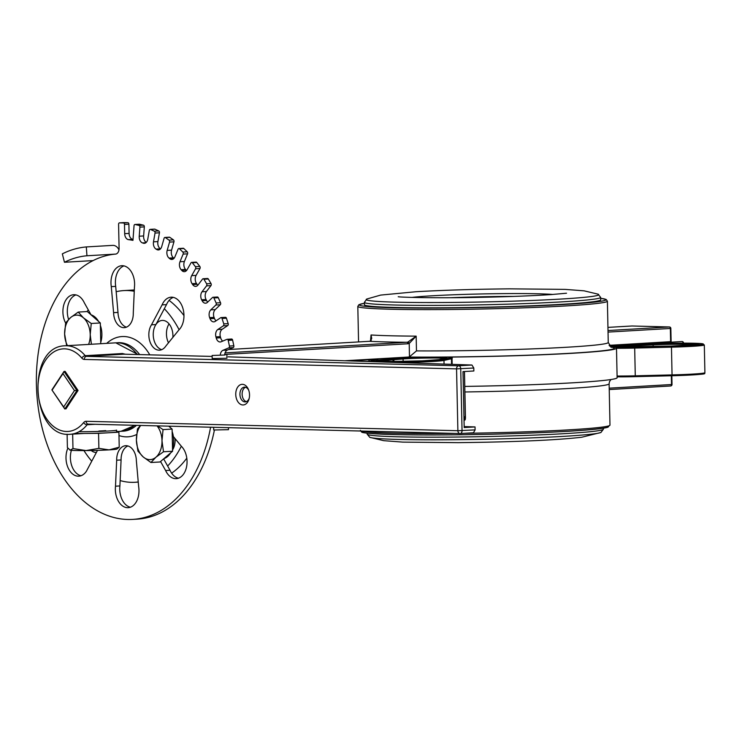 <?xml version="1.0" encoding="UTF-8"?>
<svg xmlns="http://www.w3.org/2000/svg" width="742" height="742" viewBox="0 0 742 742"><rect width="100%" height="100%" fill="white"/><g stroke="black" fill="none" stroke-linecap="round" stroke-linejoin="round"><path stroke-width="1.11" d="M52.181 389.995L62.968 373.588L74.45 390.57L63.673 406.978L51.894 389.893L64.814 409L76.945 390.542L64.025 371.436L51.894 389.893M63.673 406.978L64.814 409M62.968 373.588L64.025 371.436L65.12 371.371L78.049 390.468L74.45 390.57M171.643 473.146A96.015 63.868 -93.3 0 0 186.798 458.166M183.96 315.573A96.015 63.868 -93.3 0 0 169.093 300.38M168.48 342.795A14.775 9.822 86.7 0 1 169.055 323.883M96.386 452.444A14.775 9.822 86.7 0 1 95.987 452.444A14.775 9.822 86.7 0 1 91.21 450.505M162.09 304.869A17.725 11.789 86.7 0 1 171.114 297.199A17.725 11.789 86.7 0 1 183.237 309.581A17.725 11.789 86.7 0 1 179.007 329.8L165.856 346.032A14.775 9.822 86.7 0 1 159.539 350.168A14.775 9.822 86.7 0 1 149.819 341.218A14.775 9.822 86.7 0 1 151.498 324.81L162.09 304.869L166.496 304.619L155.903 324.56A14.775 9.822 86.7 0 0 153.798 339.391A14.775 9.822 86.7 0 0 161.719 349.668A14.775 9.822 86.7 0 1 153.242 334.067A14.775 9.822 86.7 0 1 162.22 320.423A14.775 9.822 86.7 0 1 172.877 337.36M175.056 438.578A14.775 9.822 86.7 0 1 172.543 449.958M134.265 291.263A96.015 63.868 -93.3 0 0 127.374 290.521A96.015 63.868 -93.3 0 0 123.784 290.586A96.015 63.868 -93.3 0 0 116.169 291.727M88.317 309.952A96.015 63.868 -93.3 0 0 86.981 311.566M83.939 450.579A96.015 63.868 -93.3 0 0 91.748 461.181M120.148 480.566A96.015 63.868 -93.3 0 0 134.97 482.281A96.015 63.868 -93.3 0 0 138.235 481.957M167.636 466.022A96.015 63.868 -93.3 0 0 181.317 446.211M179.091 329.708A96.015 63.868 -93.3 0 0 164.325 308.709M682.102 341.543L682.037 341.543A1.475 0.983 86.7 0 1 683.048 343.036L683.54 342.98A1.475 1.475 0 0 0 682.102 341.543L682.102 341.543A1.475 1.104 91.5 0 0 682.037 341.543L648.443 343.5A191.139 7.995 178.8 0 1 652.96 343.75A36.043 1.512 178.8 0 1 702.192 343.713A36.043 1.512 178.8 0 1 671.362 346.245L634.67 347.154A28.66 1.196 178.8 0 1 614.664 347.33A132.939 5.565 -1.2 0 1 616.5 348.211A132.939 5.565 -1.2 0 1 447.064 357.106A28.66 1.196 178.8 0 1 450.542 357.894L443.085 359.564L443.976 360.436L444.05 364.081M670.74 341.654L609.099 345.327M392.954 358.868L381.36 359.777L382.111 360.668L392.991 359.787L392.954 358.868A29.541 1.234 178.8 0 1 392.954 358.859A36.924 1.549 178.8 0 1 393.065 358.859L393.149 358.859M607.392 301.159L606.205 299.49L600.677 298.33A123.339 5.166 178.8 0 1 564.755 304.433A123.339 5.166 178.8 0 1 416.494 308.041A123.339 5.166 178.8 0 1 364.396 303.302L358.905 304.684L357.811 306.39A124.814 5.222 -1.2 0 0 431.696 309.609A124.814 5.222 -1.2 0 0 565.766 305.936A124.814 5.222 -1.2 0 0 607.392 301.159L608.255 342.479A124.814 5.222 178.8 0 1 543.561 348.415A124.814 5.222 178.8 0 1 416.475 350.901L409.482 356.791L408.36 357.041L344.789 360.751M366.826 361.493L369.711 361.317L368.468 359.833A192.02 8.032 -1.2 0 0 376.305 359.898L376.24 359.907C371.213 360.566 369.479 361.141 371.046 361.623A36.924 1.549 -1.2 0 0 371.046 361.632L371.046 361.632M377.205 359.749A36.924 1.549 178.8 0 1 378.012 359.685L377.205 359.749M649.25 343.861A36.924 1.549 178.8 0 1 650.493 343.806L649.25 343.861M393.149 358.822A0.89 0.723 85.4 0 1 393.9 359.712L403.091 358.961A23.633 0.992 178.8 0 1 429.59 358.034L429.831 357.106A24.523 1.03 -1.2 0 0 402.34 358.071L393.149 358.822L393.9 359.712L393.937 361.456M378.383 361.076A31.016 1.298 178.8 0 1 382.111 360.668L382.13 361.28M381.36 359.777A31.906 1.336 -1.2 0 0 395.384 361.456A31.906 1.336 -1.2 0 0 439.051 359.61L438.754 359.666M429.59 358.034L433.959 358.015L434.367 357.087L429.831 357.106A130.722 5.472 -1.2 0 1 408.36 357.041M392.249 358.896A0.89 0.723 -94.6 0 1 392.991 359.787L393.028 361.456M616.5 348.211L617.121 377.715A132.939 5.565 178.8 0 1 464.789 386.415M698.408 345.067L698.788 344.371L670.935 346.078L610.657 346.959A24.523 1.03 -1.2 0 0 634.289 346.987L670.944 346.078L670.87 346.931L670.944 346.078A31.906 1.336 -1.2 0 0 697.925 343.806A31.906 1.336 -1.2 0 0 652.83 343.945L653.294 346.514M671.362 346.245L671.464 347.163A36.924 1.549 -1.2 0 0 704.316 344.937L700.216 343.518C689.318 342.952 673.569 343.027 652.979 343.741L653.387 344.576M616.5 348.276A29.541 1.234 -1.2 0 0 634.762 348.072L671.464 347.163L672.048 374.905L635.347 375.814A29.541 1.234 178.8 0 1 617.084 376.018M634.67 347.154L635.291 376.658L617.103 376.853A28.66 1.196 -1.2 0 0 635.282 376.658L671.974 375.749L672.048 374.905L671.974 375.749A36.043 1.512 -1.2 0 0 702.869 373.226M671.64 384.439L671.519 384.532A1.475 0.983 86.7 0 1 670.629 385.979L670.629 385.979A1.475 0.983 86.7 0 1 670.573 385.979L609.238 389.559L670.629 385.979A1.475 1.475 0 0 0 672.02 384.467L671.835 375.758M631.822 325.998A1.475 0.983 86.7 0 1 631.878 325.988A1.475 0.983 86.7 0 1 631.934 325.988L669.33 326.962A1.475 0.983 86.7 0 1 670.351 328.465L670.842 328.4A1.475 1.475 0 0 0 669.405 326.962L669.405 326.962A1.475 1.104 91.5 0 0 669.33 326.962L608.004 330.533M669.405 326.962L632.008 325.988A1.475 1.475 0 0 0 631.878 325.988L607.939 327.389L631.934 325.988A1.475 1.104 -88.5 0 1 632.008 325.988L632.008 325.988A1.475 1.104 -88.5 0 1 632.073 325.998M394.494 307.438A118.163 4.944 178.8 0 1 364.433 304.776L364.378 302.328A118.163 4.944 -1.2 0 0 394.438 304.999A118.163 4.944 -1.2 0 0 524.705 303.599A118.163 4.944 -1.2 0 0 600.658 297.384L600.714 299.824A118.163 4.944 178.8 0 1 524.761 306.038A118.163 4.944 178.8 0 1 394.494 307.438M224.724 354.453L407.831 343.778L409.204 343.472L416.16 336.145A124.814 5.222 178.8 0 1 371.056 334.976L371.723 338.445L370.304 341.097A1.475 0.937 68.6 0 1 370.471 341.06L371.056 334.976L371.176 340.457M370.147 341.172A1.475 0.937 68.6 0 1 370.286 341.097L369.358 341.301A1.475 0.983 86.7 0 1 369.414 341.301L370.471 341.06M369.303 341.311A1.475 0.983 86.7 0 1 369.358 341.301L228.647 349.519L369.414 341.301A130.722 5.472 -1.2 0 0 406.811 342.275L225.067 352.877M407.831 343.778A1.475 0.983 -93.3 0 0 406.811 342.275L407.979 342.034A1.475 0.937 -111.4 0 1 409.204 343.472L409.482 356.791M416.475 350.901L416.16 336.145L407.979 342.034M118.98 435.554A50.224 33.409 -93.3 0 0 126.038 436.853A50.224 33.409 -93.3 0 0 136.621 434.515M149.782 354.843A50.224 33.409 -93.3 0 0 106.7 343.361M122.068 431.213A44.316 29.476 -93.3 0 0 136.5 425.342M139.654 354.583A44.316 29.476 -93.3 0 0 116.911 342.795M214.392 430.11A132.939 88.428 -93.3 0 1 137.122 519.14L132.716 519.4A132.939 88.428 -93.3 0 1 38.64 410.345A132.939 88.428 -93.3 0 1 93.084 260.59A132.939 88.428 -93.3 0 1 115.576 254.098A5.908 3.933 -93.3 0 0 119.091 248.301L118.581 224.307A1.475 0.983 86.7 0 1 119.481 222.86A1.475 0.983 86.7 0 1 119.536 222.86L123.942 222.6A1.475 0.983 -93.3 0 0 123.886 222.6A1.475 0.983 -93.3 0 0 123.831 222.609M132.716 519.4A132.939 88.428 -93.3 0 0 210.589 427.225M224.678 355.001A5.908 3.933 86.7 0 1 227.377 350.048L222.971 350.307A5.908 3.933 -93.3 0 0 220.291 355.001M222.971 350.307L228.805 347.859L233.211 347.608A1.475 0.983 -93.3 0 0 233.832 345.791L232.608 340.096A1.475 0.983 -93.3 0 0 231.587 339.02A1.475 0.983 -93.3 0 0 231.365 339.066L227.404 339.298M233.832 345.791L229.426 346.05A1.475 0.983 86.7 0 1 228.805 347.859M229.426 346.05L228.202 340.355L232.608 340.096M222.711 341.107A5.908 3.933 86.7 0 1 220.652 337.768L216.247 338.027A5.908 3.933 -93.3 0 0 220.244 341.979A5.908 3.933 -93.3 0 0 221.125 341.765L226.959 339.326A1.475 0.983 86.7 0 1 227.182 339.27A1.475 0.983 86.7 0 1 228.202 340.355M216.247 338.027A147.704 98.259 -93.3 0 0 215.941 336.896L220.346 336.645A5.908 3.933 86.7 0 1 222.238 329.244L227.738 325.562A1.475 0.983 -93.3 0 0 228.184 323.614L226.431 318.207A1.475 0.983 -93.3 0 0 225.466 317.326A1.475 0.983 -93.3 0 0 225.114 317.446M222.238 329.244L217.833 329.494A5.908 3.933 -93.3 0 0 215.941 336.896M217.833 329.494L223.333 325.821L227.738 325.562M228.184 323.614L223.778 323.874A1.475 0.983 86.7 0 1 223.333 325.821M223.778 323.874L222.034 318.466L226.431 318.207M216.052 320.822A5.908 3.933 86.7 0 1 214.457 318.439L210.06 318.689A5.908 3.933 -93.3 0 0 213.807 321.87A5.908 3.933 -93.3 0 0 215.208 321.379L220.708 317.706A1.475 0.983 86.7 0 1 221.06 317.576A1.475 0.983 86.7 0 1 222.034 318.466M210.06 318.689A147.704 98.259 -93.3 0 0 209.652 317.641L214.058 317.381A5.908 3.933 86.7 0 1 215.208 309.6L220.272 304.758A1.475 0.983 -93.3 0 0 220.522 302.727L218.287 297.709A1.475 0.983 -93.3 0 0 217.387 297.004L212.982 297.264A1.475 0.983 86.7 0 1 213.881 297.959L218.287 297.709M215.208 309.6L210.802 309.859A5.908 3.933 -93.3 0 0 209.652 317.641M210.802 309.859L215.866 305.008L220.272 304.758M220.522 302.727L216.117 302.977A1.475 0.983 86.7 0 1 215.866 305.008M216.117 302.977L213.881 297.959M207.723 302.077A5.908 3.933 86.7 0 1 206.536 300.491L202.139 300.742A5.908 3.933 -93.3 0 0 205.571 303.209A5.908 3.933 -93.3 0 0 207.454 302.328L212.518 297.486A1.475 0.983 86.7 0 1 212.982 297.264M202.139 300.742A147.704 98.259 -93.3 0 0 201.638 299.777L206.044 299.527A5.908 3.933 86.7 0 1 206.434 291.523L210.951 285.614A1.475 0.983 -93.3 0 0 211.006 283.537L208.326 279.011A1.475 0.983 -93.3 0 0 207.519 278.482L203.113 278.742A1.475 0.983 86.7 0 1 203.929 279.261L208.326 279.011M206.434 291.523L202.037 291.773A5.908 3.933 -93.3 0 0 201.638 299.777M202.037 291.773L206.545 285.874L210.951 285.614M211.006 283.537L206.601 283.787A1.475 0.983 86.7 0 1 206.545 285.874M206.601 283.787L203.929 279.261M197.836 285.216A5.908 3.933 86.7 0 1 197.047 284.288L192.642 284.548A5.908 3.933 -93.3 0 0 195.693 286.366A5.908 3.933 -93.3 0 0 198.021 284.993L202.538 279.085A1.475 0.983 86.7 0 1 203.113 278.742M192.642 284.548A147.704 98.259 -93.3 0 0 192.067 283.694L196.472 283.435A5.908 3.933 86.7 0 1 196.092 275.375L199.969 268.521A1.475 0.983 -93.3 0 0 199.821 266.434L196.769 262.501A1.475 0.983 -93.3 0 0 196.055 262.121L191.659 262.38A1.475 0.983 86.7 0 1 192.364 262.751L196.769 262.501M196.092 275.375L191.696 275.634A5.908 3.933 -93.3 0 0 192.067 283.694M191.696 275.634L195.563 268.78L199.969 268.521M199.821 266.434L195.415 266.693A1.475 0.983 86.7 0 1 195.563 268.78M195.415 266.693L192.364 262.751M186.539 270.533A5.908 3.933 86.7 0 1 186.177 270.171L181.781 270.431A5.908 3.933 -93.3 0 0 184.396 271.674A5.908 3.933 -93.3 0 0 187.105 269.717L190.982 262.872A1.475 0.983 86.7 0 1 191.659 262.38M181.781 270.431A147.704 98.259 -93.3 0 0 181.122 269.698L185.528 269.439A5.908 3.933 86.7 0 1 184.396 261.49L187.55 253.829A1.475 0.983 -93.3 0 0 187.207 251.788L183.831 248.514A1.475 0.983 -93.3 0 0 183.237 248.264L178.831 248.524A1.475 0.983 86.7 0 1 179.425 248.765L183.831 248.514M184.396 261.49L179.991 261.74A5.908 3.933 -93.3 0 0 181.122 269.698M179.991 261.74L183.144 254.089L187.55 253.829M187.207 251.788L182.81 252.039A1.475 0.983 86.7 0 1 183.144 254.089M182.81 252.039L179.425 248.765M173.916 258.439L169.751 258.68A5.908 3.933 -93.3 0 0 171.884 259.459A5.908 3.933 -93.3 0 0 174.917 256.834L178.08 249.173A1.475 0.983 86.7 0 1 178.831 248.524M169.751 258.68A147.704 98.259 -93.3 0 0 169.037 258.086L173.442 257.836A5.908 3.933 86.7 0 1 171.578 250.147L173.943 241.846A1.475 0.983 -93.3 0 0 173.415 239.87L169.788 237.329A1.475 0.983 -93.3 0 0 169.315 237.19A1.475 0.983 -93.3 0 0 168.87 237.384M171.578 250.147L167.173 250.406A5.908 3.933 -93.3 0 0 169.037 258.086M167.173 250.406L169.547 242.096L173.943 241.846M173.415 239.87L169.018 240.13A1.475 0.983 86.7 0 1 169.547 242.096M169.018 240.13L165.383 237.588L169.788 237.329M159.994 249.349L156.812 249.535A5.908 3.933 -93.3 0 0 158.436 249.943A5.908 3.933 -93.3 0 0 161.719 246.585L164.093 238.284A1.475 0.983 86.7 0 1 164.919 237.449A1.475 0.983 86.7 0 1 165.383 237.588M156.812 249.535A147.704 98.259 -93.3 0 0 156.061 249.099L160.467 248.839A5.908 3.933 86.7 0 1 157.898 241.577L159.437 232.793A1.475 0.983 -93.3 0 0 158.732 230.947L154.92 229.185A1.475 0.983 -93.3 0 0 154.586 229.12A1.475 0.983 -93.3 0 0 154.262 229.222M157.898 241.577L153.492 241.836A5.908 3.933 -93.3 0 0 156.061 249.099M153.492 241.836L155.032 233.053L159.437 232.793M158.732 230.947L154.327 231.198A1.475 0.983 86.7 0 1 155.032 233.053M154.327 231.198L150.515 229.445L154.92 229.185M145.349 243.051L143.234 243.181A5.908 3.933 -93.3 0 0 144.3 243.339A5.908 3.933 -93.3 0 0 147.769 239.193L149.318 230.41A1.475 0.983 86.7 0 1 150.181 229.38A1.475 0.983 86.7 0 1 150.515 229.445M143.234 243.181A147.704 98.259 -93.3 0 0 142.445 242.903L145.905 242.708M146.276 242.384A5.908 3.933 86.7 0 1 143.633 235.956L139.236 236.216A5.908 3.933 -93.3 0 0 142.445 242.903M139.236 236.216L139.913 227.126L144.319 226.876A1.475 0.983 -93.3 0 0 143.447 225.178L139.533 224.242A1.475 0.983 -93.3 0 0 139.338 224.223A1.475 0.983 -93.3 0 0 139.144 224.27M143.447 225.178L139.042 225.438A1.475 0.983 86.7 0 1 139.913 227.126M139.042 225.438L135.127 224.501L139.533 224.242M133.013 239.397A147.704 98.259 -93.3 0 0 132.883 239.388A5.908 3.933 86.7 0 1 129.089 233.405L124.684 233.656A5.908 3.933 -93.3 0 0 128.477 239.638A147.704 98.259 -93.3 0 1 132.948 240.362L134.042 225.726A1.475 0.983 86.7 0 1 134.933 224.483A1.475 0.983 86.7 0 1 135.127 224.501M124.684 233.656L124.489 224.455L128.895 224.205A1.475 0.983 -93.3 0 0 127.874 222.702L123.942 222.6M127.874 222.702L123.469 222.962A1.475 0.983 86.7 0 1 124.489 224.455M123.469 222.962L119.536 222.86M65.621 323.048A17.725 11.789 86.7 0 1 63.812 304.804A17.725 11.789 86.7 0 1 73.681 294.713A17.725 11.789 86.7 0 1 84.338 302.847L91.043 314.821A19.199 12.772 86.7 0 1 98.538 321.388M133.272 313.161A14.775 9.822 86.7 0 1 124.294 327.658A14.775 9.822 86.7 0 1 113.591 312.66L111.291 286.635A17.725 11.789 86.7 0 1 121.762 265.71A17.725 11.789 86.7 0 1 134.441 287.182L133.272 313.161M97.499 450.357L86.424 471.207A17.725 11.789 86.7 0 1 78.838 476.169A17.725 11.789 86.7 0 1 67.698 466.903A17.725 11.789 86.7 0 1 67.847 448.233M116.679 460.207A14.775 9.822 86.7 0 1 125.658 445.71A14.775 9.822 86.7 0 1 136.361 460.708L138.661 486.733A17.725 11.789 86.7 0 1 128.19 507.667A17.725 11.789 86.7 0 1 115.502 486.196L116.679 460.207L121.085 459.957A14.775 9.822 86.7 0 1 127.884 445.961M173.359 436.519L181.438 446.359A17.725 11.789 86.7 0 1 186.734 465.883A17.725 11.789 86.7 0 1 176.262 478.655A17.725 11.789 86.7 0 1 165.614 470.521L160.56 461.505M93.084 260.59L64.461 262.26A132.939 88.428 86.7 0 1 86.944 255.767L86.322 246.928L112.747 245.379A8.867 6.613 -95 0 1 118.98 249.887M86.322 246.928A141.796 94.327 -93.3 0 0 62.337 253.857L64.461 262.26M115.576 254.098L86.944 255.767M129.089 233.405L128.895 224.205M143.633 235.956L144.319 226.876M227.377 350.048L233.211 347.608M197.047 284.288A147.704 98.259 -93.3 0 0 196.472 283.435M186.177 270.171A147.704 98.259 -93.3 0 0 185.528 269.439M174.027 258.318A147.704 98.259 -93.3 0 0 173.442 257.836M206.536 300.491A147.704 98.259 -93.3 0 0 206.044 299.527M214.457 318.439A147.704 98.259 -93.3 0 0 214.058 317.381M220.652 337.768A147.704 98.259 -93.3 0 0 220.346 336.645M68.598 319.431A17.725 11.789 86.7 0 1 75.907 294.899M126.474 327.157A14.775 9.822 86.7 0 1 117.997 312.41L115.696 286.384L111.291 286.635M115.696 286.384A17.725 11.789 86.7 0 1 123.979 265.896M117.997 312.41L113.591 312.66M166.496 304.619A17.725 11.789 86.7 0 1 173.331 297.384M155.903 324.56L151.498 324.81M81.017 475.733A17.725 11.789 86.7 0 1 71.39 450.311M130.379 507.222A17.725 11.789 86.7 0 1 119.907 485.936L121.085 459.957M119.907 485.936L115.502 486.196M178.451 478.219A17.725 11.789 86.7 0 1 170.011 470.261L163.639 458.871M170.011 470.261L165.614 470.521M249.219 398.222A7.383 4.916 86.7 0 1 245.277 401.886A7.383 4.916 86.7 0 1 244.999 401.895A7.383 4.916 86.7 0 1 239.935 394.596A7.383 4.916 86.7 0 1 244.415 387.148A7.383 4.916 86.7 0 1 244.693 387.138A7.383 4.916 86.7 0 1 248.755 390.329M242.43 384.319A10.342 6.882 -93.3 0 0 235.789 393.047A10.342 6.882 -93.3 0 0 240.974 404.529A10.342 6.882 -93.3 0 0 249.034 398.973A10.342 6.882 -93.3 0 0 248.487 389.606A10.342 6.882 -93.3 0 0 242.43 384.319M245.528 387.268A7.383 4.916 -93.3 0 0 242.142 394.679A7.383 4.916 -93.3 0 0 246.363 401.635M78.049 390.468L65.917 408.935M225.011 355.01L212.129 355.483L225.011 355.01M226.894 355.168L226.959 358.256L212.193 358.572L212.129 355.483M228.434 427.67L228.471 429.683L213.705 429.998L213.65 427.299M125.352 354.222L122.365 353.526L85.228 355.687A44.316 29.476 -93.3 0 0 66.789 345.763A44.316 29.476 -93.3 0 0 65.148 345.791C25.562 346.106 30.96 438.55 70.304 434.265A44.316 29.476 -93.3 0 0 87.148 424.749L95.05 424.294M460.355 433.532L473.47 432.772L475.103 429.878L457.879 430.722A2.959 2.198 91.5 0 0 460.003 433.541L460.003 433.541A2.959 2.198 91.5 0 0 460.142 433.541A2.959 1.966 -93.3 0 0 460.253 433.541L460.253 433.541A2.959 1.966 -93.3 0 0 462.043 430.638L460.736 368.793A2.959 1.966 -93.3 0 0 458.704 365.787A2.959 2.198 91.5 0 0 456.562 368.867L473.795 368.023L471.94 365.018L228.184 356.837M471.94 365.018L458.704 365.787L86.462 356.355L123.895 354.194M475.103 429.878L475.038 426.928L464.186 427.559L462.999 371.612L473.85 370.981L473.795 368.023M475.038 426.928L464.167 426.567M465.447 417.765L465.188 419.824L464.028 420.204L464.64 420.204L464.473 417.329L463.973 417.319M464.399 371.529L465.364 416.707L464.473 417.329M465.364 416.707L463.954 416.679M98.871 431.028A14.775 0.612 -1.2 0 0 105.735 430.629M85.97 450.57L98.89 448.363L109.102 449.875A23.633 0.983 178.8 0 1 85.97 450.57A23.633 0.983 178.8 0 1 70.221 450.171L72.966 448.558L85.97 450.57M119.23 447.176L116.921 449.049A23.633 0.983 178.8 0 1 109.102 449.875L119.23 447.176L118.905 432.169L116.615 431.761M67.114 434.209L67.392 447.565L70.221 450.171A23.633 0.983 178.8 0 1 69.785 450.051A23.633 0.983 178.8 0 1 69.748 450.014M72.66 433.987L72.966 448.558M74.59 433.532L98.565 433.356L98.89 448.363M85.608 433.449A23.633 0.983 -1.2 0 0 108.74 432.762A23.633 0.983 -1.2 0 0 116.624 431.863L116.587 430.091A23.633 0.983 -1.2 0 1 103.694 431.241A23.633 0.983 -1.2 0 1 79.069 431.677M98.565 433.356L118.905 432.169M66.669 345.698L64.619 333.965A19.199 12.772 -93.3 0 0 67.476 345.651M65.667 322.816L70.666 317.52A19.199 12.772 -93.3 0 0 64.619 333.965L65.667 322.816M78.225 312.076L83.466 317.854A19.199 12.772 -93.3 0 0 70.666 317.52L78.225 312.076L87.296 311.547L100.328 322.955L100.764 343.713M88.604 344.418A19.199 12.772 -93.3 0 0 90.209 334.633L91.405 344.26M91.257 323.484L90.209 334.633A19.199 12.772 -93.3 0 0 83.466 317.854L91.257 323.484L100.328 322.955M100.383 325.423A19.199 12.772 86.7 0 1 100.736 342.414M143.141 456.877L137.91 451.099L136.398 440.099A19.199 12.772 -93.3 0 0 143.141 456.877A19.199 12.772 -93.3 0 0 155.941 457.211L150.932 462.507L143.141 456.877M140.72 425.454A19.199 12.772 -93.3 0 0 136.398 440.099L137.446 428.95L140.498 425.444M157.564 425.88L163.036 429.618L161.988 440.767L163.5 451.767L155.941 457.211A19.199 12.772 -93.3 0 0 161.988 440.767A19.199 12.772 -93.3 0 0 157.035 425.862M168.759 426.158L172.107 429.089L172.571 451.238L163.5 451.767M172.107 429.089L163.036 429.618M172.571 451.238L160.003 461.978L150.932 462.507M169.454 426.177A19.199 12.772 86.7 0 1 170.317 427.522M172.153 431.556A19.199 12.772 86.7 0 1 172.515 448.548M170.577 452.935A19.199 12.772 86.7 0 1 164.01 458.556M398.222 362.541A36.924 1.549 -1.2 0 0 443.976 360.436L451.433 358.766L451.553 364.331M450.542 357.894A0.89 0.863 -102.6 0 1 451.433 358.766A29.541 1.234 -1.2 0 0 452.045 358.507L452.166 364.35M652.83 343.945L620.405 345.355A24.523 1.03 -1.2 0 0 609.636 346.06M439.051 359.61L446.498 357.941A24.523 1.03 -1.2 0 0 434.367 357.087A130.722 5.472 -1.2 0 0 568.474 353.377A130.722 5.472 -1.2 0 0 610.87 347.089M368.468 359.833L349.844 360.918M443.085 359.564A36.043 1.512 178.8 0 1 395.226 361.642A36.043 1.512 178.8 0 1 376.305 359.898M402.34 358.071A0.89 0.723 -94.6 0 1 403.091 358.961L403.138 361.382M433.959 358.015A23.633 0.992 178.8 0 1 444.727 358.321M610.62 346.931A23.633 0.992 178.8 0 1 620.85 346.264L653.257 344.854A31.016 1.298 178.8 0 1 696.97 344.705M620.868 347.163L620.405 345.355M704.316 344.937L704.9 372.679A36.924 1.549 178.8 0 1 672.048 374.905M635.291 376.658L671.983 375.749C711.587 374.098 703.648 373.996 704.9 372.679M671.343 375.767L671.519 384.532L609.21 388.168M681.286 343.147L683.057 343.138M608.032 332.091L670.351 328.465L670.629 341.737M362.532 431.241A123.339 5.166 -1.2 0 0 485.333 434.358A123.339 5.166 -1.2 0 0 607.902 426.103M464.909 391.971A124.814 5.222 -1.2 0 0 609.117 383.79L609.98 425.101A124.814 5.222 178.8 0 1 464.288 433.309M454.994 433.421A124.814 5.222 178.8 0 1 361.716 431.056M451.015 297.718A73.857 3.089 178.8 0 1 513.909 296.401M552.836 294.463A75.74 3.172 -1.2 0 0 431.992 295.798A75.74 3.172 -1.2 0 0 412.033 297.412M369.776 437.335A116.281 4.869 -1.2 0 0 485.435 439.255A116.281 4.869 -1.2 0 0 600.918 432.493L603.422 429.164A118.163 4.944 178.8 0 1 527.469 435.378A118.163 4.944 178.8 0 1 397.202 436.778A118.163 4.944 178.8 0 1 367.142 434.107L369.776 437.335L383.725 440.674L402.73 442.111L458.204 442.649C515.069 441.972 556.231 440.173 581.682 437.251L600.918 432.493M600.658 297.384L598.024 294.157A116.281 4.869 178.8 0 1 482.56 301.975A116.281 4.869 178.8 0 1 366.882 298.998L364.378 302.328M128.477 239.638L132.883 239.388M81.861 358.108A5.908 3.933 -93.3 0 0 84.319 359.434L456.562 368.867L457.879 430.722L86.118 421.298A5.908 3.933 -93.3 0 0 83.651 422.569A41.357 27.51 86.7 0 1 46.125 418.071A41.357 27.51 86.7 0 1 44.566 361.808A41.357 27.51 86.7 0 1 81.861 358.108A2.959 1.651 -40.4 0 1 85.228 355.687A2.959 1.966 86.7 0 0 86.462 356.355A2.959 2.198 91.5 0 0 84.319 359.434M138.123 354.546L115.789 342.832A44.316 29.476 86.7 0 1 117.431 342.804A44.316 29.476 86.7 0 1 137.316 354.528M134.497 425.296A44.316 29.476 86.7 0 1 120.946 431.306L134.988 425.305M123.747 354.184L212.147 356.42L123.599 354.184A2.959 1.966 86.7 0 1 122.365 353.526M83.651 422.569A2.959 1.781 -141 0 0 87.148 424.749A2.959 1.966 86.7 0 1 88.261 424.118A2.959 2.198 91.5 0 0 88.381 424.118L459.864 433.532M86.118 421.298A2.959 2.198 91.5 0 0 88.242 424.118L460.003 433.541A2.959 2.959 0 0 0 460.253 433.541L473.47 432.772M464.511 418.803L464 418.794M464.464 371.529L465.457 418.293M134.321 289.964L123.784 290.586M138.244 482.087L134.97 482.281M447.166 357.106C451.359 357.273 452.982 357.737 452.045 358.507M446.137 358.627L446.545 357.904L438.884 359.629L422.207 360.853L393.761 361.456L376.546 360.816L376.945 361.493M648.554 343.5L652.997 343.741M671.12 341.682L670.842 328.4M609.98 425.101L607.151 427.466C591.495 430.481 551.297 432.772 486.557 434.33C452.212 435.044 422.699 435.155 398.018 434.673C357.05 433.495 362.281 431.909 361.567 431.992L360.408 430.332M357.811 306.39L358.562 341.932M608.255 342.479L611.389 347.339M609.117 383.79L609.488 381.657L610.944 379.533M367.123 433.161L367.142 434.107M603.404 428.208L603.422 429.164M598.024 294.157L584.075 290.827L565.07 289.38L509.587 288.842C475.084 289.195 443.994 290.141 416.318 291.699L380.674 295.084L366.882 298.998M398.222 296.726C399.697 297.31 437.752 298.358 482.634 297.282C510.32 296.679 533.238 295.77 551.371 294.565L566.526 293.211M123.886 222.6L119.481 222.86M139.338 224.223L134.933 224.483M154.586 229.12L150.181 229.38M169.315 237.19L164.919 237.449M225.466 317.326L221.06 317.576M231.587 339.02L227.182 339.27M115.789 342.832L65.148 345.791M120.946 431.306L116.615 431.566M83.79 433.476L70.304 434.265M465.457 418.034L464.473 371.529"/></g></svg>
